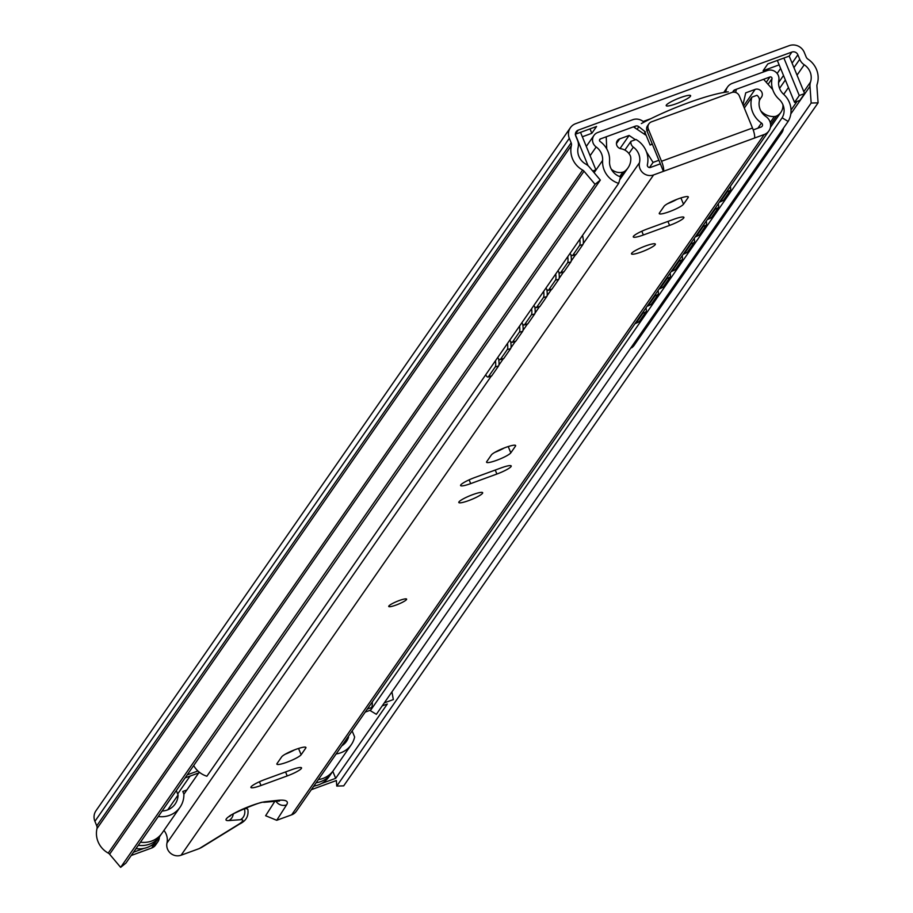 <?xml version="1.0" encoding="UTF-8"?>
<svg xmlns="http://www.w3.org/2000/svg" width="913" height="913" viewBox="0 0 913 913"><rect width="100%" height="100%" fill="white"/><g stroke="black" fill="none" stroke-linecap="round" stroke-linejoin="round"><path stroke-width="1.37" d="M570.385 127.706L95.979 810.744A11.721 11.241 34.8 0 0 94.906 821.335L96.755 825.843A4.691 4.497 -145.2 0 1 96.983 828.605A22.277 21.364 34.8 0 0 108.236 853.096A4.691 4.497 -145.2 0 1 109.606 854.226L120.653 867.35L125.926 863.105L600.332 180.078L589.284 166.953A11.721 11.241 34.8 0 0 585.849 164.135A15.247 14.619 -145.2 0 1 578.146 147.381A11.721 11.241 34.8 0 0 577.587 140.465L575.738 135.969A4.691 4.497 -145.2 0 1 578.26 130.114L791.845 52.075A4.691 4.497 -145.2 0 1 797.882 54.791L799.731 59.299A11.721 11.241 34.8 0 0 804.239 64.777A15.247 14.619 -145.2 0 1 810.504 82.056A11.721 11.241 34.8 0 0 809.979 86.324L811.166 103.043L818.094 102.827L816.907 86.107A4.691 4.497 -145.2 0 1 817.112 84.407A22.277 21.364 34.8 0 0 807.959 59.14A4.691 4.497 -145.2 0 1 806.156 56.96L804.307 52.452A11.721 11.241 34.8 0 0 789.209 45.65L575.624 123.689A11.721 11.241 34.8 0 0 569.313 138.308L571.161 142.816A4.691 4.497 -145.2 0 1 571.39 145.578A22.277 21.364 34.8 0 0 582.631 170.069A4.691 4.497 -145.2 0 1 584.012 171.199L595.059 184.323L600.332 180.078M311.322 789.688L336.372 780.535L336.76 786.07L343.687 785.865L818.094 102.827M676.271 103.728A13.193 2.088 157.7 0 0 690.616 95.648A13.193 2.088 157.7 0 0 680.55 97.588A13.193 2.088 157.7 0 0 666.205 105.668A13.193 2.088 157.7 0 0 676.271 103.728M791.845 52.075L789.197 56.104L767.833 63.91L763.097 70.735L779.154 64.869L794.527 102.359L799.879 100.396L804.615 93.571L799.263 95.523L794.527 102.359M575.258 134.268L578.26 130.114M575.384 134.222L580.52 132.351L595.892 169.829L592.685 171.005M582.334 136.779L591.829 133.309L596.577 126.485L580.52 132.351M777.146 73.462L780.615 68.452M650.935 118.644L643.14 121.497M783.89 58.044L799.263 95.523M779.154 64.869L777.328 60.441M789.197 56.104L804.615 93.571M593.998 172.557L595.892 169.829M591.829 133.309L590.015 128.881M575.407 134.633L588.063 165.698M120.653 867.35L595.059 184.323M336.76 786.07L811.166 103.043M391.939 691.871L393.332 699.575L384.293 702.873M371.739 707.461L367.3 709.081M197.916 770.971L187.199 774.897M321.502 783.514L335.687 778.333L332.8 771.314M313.604 786.401L315.305 785.785M159.364 837.016A8.799 8.434 -145.2 0 1 157.915 841.706L155.632 844.982A8.799 8.434 -145.2 0 1 151.706 848.006L131.21 855.492M157.915 841.706A8.799 8.434 -145.2 0 1 153.989 844.719L150.234 846.089M144.037 848.36L133.492 852.217M199.764 772.546L185.111 777.899M365.223 712.094L370.655 710.109M382.205 705.886L387.306 704.026L335.687 778.333M162.103 811.018A17.587 16.868 34.8 0 0 175.193 803.965A17.587 16.868 34.8 0 0 178.092 794.972L167.775 809.82M176.3 790.578L178.092 794.972M341.759 745.864A17.587 16.868 34.8 0 0 346.449 741.39A17.587 16.868 34.8 0 0 348.549 737.168L343.231 744.825M348.264 736.494L348.549 737.168M352.144 730.925L354.632 737.008A23.453 22.483 -145.2 0 1 351.265 744.734A23.453 22.483 -145.2 0 1 336.155 753.933M186.857 789.985L182.805 791.457L183.867 794.048A23.453 22.483 -145.2 0 1 179.998 807.309A23.453 22.483 -145.2 0 1 158.303 816.496M330.837 773.494L330.997 773.904A23.453 22.483 -145.2 0 1 316.138 782.749M318.317 779.611A23.453 22.483 -145.2 0 0 333.188 770.755L330.997 773.904M351.265 744.734L328.965 776.837A23.453 22.483 -145.2 0 1 313.855 786.036M161.008 834.505A23.453 22.483 -145.2 0 1 159.98 836.125L157.709 839.412A23.453 22.483 -145.2 0 1 136.003 848.599M179.998 807.309L162.16 832.987A23.453 22.483 -145.2 0 1 140.465 842.174M159.98 836.125A23.453 22.483 -145.2 0 1 138.285 845.312M372.253 701.96A15.247 14.619 -145.2 0 1 370.336 710.679L376.361 714.308L788.136 121.44A22.277 21.364 34.8 0 0 783.628 94.29A15.247 14.619 -145.2 0 1 778.823 80.241A8.559 8.206 34.8 0 0 767.319 70.552L732.283 83.357A10.557 10.123 34.8 0 0 725.915 91.22L725.789 92.145M193.67 765.562A22.277 21.364 34.8 0 0 206.886 776.233L618.672 183.365L620.532 176.848A15.247 14.619 -145.2 0 1 609.553 161.144A22.277 21.364 34.8 0 0 600.115 141.504A1.518 1.461 -145.2 0 1 600.4 138.924L635.425 126.131A3.515 3.378 -145.2 0 1 638.872 126.713L645.423 131.951M732.831 92.224A3.515 3.378 -145.2 0 1 734.919 89.782L769.956 76.977A1.518 1.461 -145.2 0 1 771.999 78.701A22.277 21.364 34.8 0 0 779.029 99.232A15.247 14.619 -145.2 0 1 782.121 117.811L788.136 121.44M644.03 133.96L645.012 132.533M643.996 122.171L643.117 121.475A10.557 10.123 34.8 0 0 632.8 119.706L597.764 132.499A8.559 8.206 34.8 0 0 596.166 146.97A15.247 14.619 -145.2 0 1 602.626 160.414A22.277 21.364 34.8 0 0 618.672 183.365M370.336 710.679L782.121 117.811M163.963 830.408A15.247 14.619 -145.2 0 1 166.976 843.007A10.557 10.123 34.8 0 0 181.094 855.219L199.296 848.576L238.316 824.53A20.543 3.264 157.7 0 0 240.336 819.714L228.821 820.57A23.43 3.72 -22.3 0 1 236.501 812.091A23.43 3.72 -22.3 0 1 266.037 801.614L277.438 800.393A68.566 10.888 -22.3 0 1 286.579 804.889L276.719 820.285L291.658 814.83A10.557 10.123 34.8 0 0 296.371 811.212L768.883 130.913A10.557 10.123 34.8 0 0 765.893 116.522A15.247 14.619 -145.2 0 1 759.319 101.115A5.866 5.626 34.8 0 0 756.945 95.294L751.901 97.143A23.453 22.483 34.8 0 0 761.476 123.027A2.34 2.248 -145.2 0 1 761.088 127.033L753.225 129.908M201.91 847.23L199.296 848.576M276.719 820.285L265.626 815.72L274.984 801.112M660.316 163.849L650.524 167.433A2.34 2.248 -145.2 0 1 647.385 164.717A23.453 22.483 34.8 0 0 636.007 139.484L630.963 141.332A5.866 5.626 34.8 0 0 633.348 147.141A15.247 14.619 -145.2 0 1 639.477 162.708A10.557 10.123 34.8 0 0 653.605 174.931L663.397 171.347L647.02 131.05L648.344 129.132L661.526 161.27L752.506 128.025A8.799 2.066 69.9 0 1 754.378 138.103L764.17 134.531A10.557 10.123 34.8 0 0 768.883 130.913M277.038 763.542A13.193 2.088 157.7 0 0 276.879 764.147A13.193 2.088 157.7 0 0 288.405 761.67A13.193 2.088 157.7 0 0 301.13 754.743L305.775 748.044A13.193 2.088 157.7 0 0 305.935 747.439A13.193 2.088 157.7 0 0 294.408 749.927A13.193 2.088 157.7 0 0 281.695 756.843L277.038 763.542M260.981 785.511L287.207 775.936A13.193 2.088 157.7 0 0 301.541 767.856A13.193 2.088 157.7 0 0 291.475 769.785L265.249 779.371A13.193 2.088 157.7 0 0 250.915 787.451A13.193 2.088 157.7 0 0 260.981 785.511L259.44 781.756M659.414 213.014A13.193 2.088 157.7 0 0 659.254 213.631A13.193 2.088 157.7 0 0 670.781 211.143A13.193 2.088 157.7 0 0 683.495 204.215L688.151 197.528A13.193 2.088 157.7 0 0 688.311 196.923A13.193 2.088 157.7 0 0 676.784 199.399A13.193 2.088 157.7 0 0 664.059 206.327L659.414 213.014M643.357 234.995L669.571 225.408A13.193 2.088 157.7 0 0 683.917 217.34A13.193 2.088 157.7 0 0 673.851 219.268L647.625 228.843A13.193 2.088 157.7 0 0 633.28 236.924A13.193 2.088 157.7 0 0 643.357 234.995L641.805 231.229M645.502 245.985A12.896 2.043 157.7 0 0 631.488 253.882A12.896 2.043 157.7 0 0 641.325 251.988A12.896 2.043 157.7 0 0 655.351 244.091A12.896 2.043 157.7 0 0 645.502 245.985M486.732 461.647A13.193 2.088 157.7 0 0 486.572 462.252A13.193 2.088 157.7 0 0 498.099 459.764A13.193 2.088 157.7 0 0 510.812 452.848L515.468 446.149A13.193 2.088 157.7 0 0 515.628 445.544A13.193 2.088 157.7 0 0 504.102 448.021A13.193 2.088 157.7 0 0 491.377 454.948L486.732 461.647M470.674 483.616L496.889 474.03A13.193 2.088 157.7 0 0 511.234 465.961A13.193 2.088 157.7 0 0 501.169 467.89L474.943 477.465A13.193 2.088 157.7 0 0 460.597 485.545A13.193 2.088 157.7 0 0 470.674 483.616L469.122 479.85M472.82 494.606A12.896 2.043 157.7 0 0 458.805 502.504A12.896 2.043 157.7 0 0 468.643 500.609A12.896 2.043 157.7 0 0 482.669 492.712A12.896 2.043 157.7 0 0 472.82 494.606M399.243 600.537A9.678 1.541 157.7 0 0 388.733 606.472A9.678 1.541 157.7 0 0 396.116 605.045A9.678 1.541 157.7 0 0 406.627 599.122A9.678 1.541 157.7 0 0 399.243 600.537M238.316 824.53A8.799 6.243 58.4 0 0 239.64 823.994C246.054 820.924 248.793 816.085 247.845 809.477A29.307 4.656 157.7 0 0 244.33 808.667L244.056 808.678M285.244 754.206A13.193 2.088 157.7 0 0 294.511 749.881M494.926 452.312A13.193 2.088 157.7 0 0 504.193 447.986M667.608 203.679A13.193 2.088 157.7 0 0 676.875 199.365M744.312 108.054L751.901 97.143M752.506 128.025L739.325 95.899A5.866 5.626 34.8 0 0 731.781 92.498L651.505 121.828A5.866 5.626 34.8 0 0 648.344 129.132M754.378 138.103L663.397 171.347A8.799 2.066 -110.1 0 0 661.526 161.27M648.881 123.837L647.557 125.754A5.866 5.626 34.8 0 0 647.02 131.05M177.681 793.945L190.087 776.073M624.869 150.097L630.963 141.332M633.439 126.85L646.187 135.398L650.124 145.007L652.396 144.174M658.992 160.243L653.057 162.411L646.495 151.957M635.425 139.7L629.103 135.455L619.687 138.89A5.273 5.056 34.8 0 0 620.977 148.762A12.314 11.801 -145.2 0 1 630.073 155.313A5.866 5.626 -145.2 0 1 630.746 157.55A16.685 15.989 -145.2 0 1 628.041 167.809A16.685 15.989 -145.2 0 1 624.869 171.165A5.866 5.626 -145.2 0 1 622.803 172.169A12.314 11.801 -145.2 0 1 611.276 169.167M606.734 148.876L606.221 136.802M735.638 92.464L736.38 89.246M763.599 79.294L772.718 89.542M782.943 104.755A12.314 11.801 -145.2 0 1 776.575 115.985A5.866 5.626 -145.2 0 1 774.327 116.556A16.685 15.989 -145.2 0 1 760.814 110.85M759.365 100.795A12.314 11.801 -145.2 0 1 761.225 97.52A5.273 5.056 34.8 0 0 755.131 89.406L745.727 92.841L742.977 104.778M652.27 143.866A64.218 10.191 157.7 0 0 650.124 145.007M641.337 123.586A64.218 10.191 -22.3 0 1 728.243 91.836M644.452 131.187L646.187 135.398M629.103 135.455L620.03 148.511M653.057 162.411L649.485 167.558M719.524 201.978A11.721 2.91 -115.2 0 0 720.117 201.944A11.721 2.91 -115.2 0 0 720.437 201.659L727.273 191.821A11.721 2.91 -115.2 0 0 727.604 190.349M720.437 201.659L723.53 200.209A11.721 2.91 64.8 0 1 723.199 200.495A11.721 2.91 64.8 0 1 722.776 200.563M718.326 203.702A11.721 2.91 64.8 0 1 718.303 207.719L711.478 217.556A11.721 2.91 64.8 0 1 711.147 217.842A11.721 2.91 64.8 0 1 710.725 217.91M723.53 200.209L730.354 190.372L727.273 191.821M730.366 186.355A11.721 2.91 64.8 0 1 730.354 190.372M707.472 219.325A11.721 2.91 -115.2 0 0 708.066 219.291A11.721 2.91 -115.2 0 0 708.397 219.006L715.221 209.168A11.721 2.91 -115.2 0 0 715.552 207.696M570.887 254.681A11.721 2.579 75 0 1 570.853 261.917L567.532 262.807A11.721 2.579 -105 0 0 567.749 256.679M570.032 253.392A11.721 2.579 -105 0 0 572.348 255.606A11.721 2.579 -105 0 0 572.759 255.298L579.584 245.46A11.721 2.579 -105 0 0 579.789 239.332M574.186 247.4L575.612 245.346M557.98 270.739A11.721 2.579 -105 0 0 560.297 272.964A11.721 2.579 -105 0 0 560.708 272.645L567.532 262.807M562.157 264.736L563.572 262.682M582.551 235.36A11.721 2.579 75 0 1 582.893 244.57L579.584 245.46M572.759 255.298L576.069 254.407A11.721 2.579 75 0 1 575.658 254.727A11.721 2.579 75 0 1 575.156 254.647M576.069 254.407L582.893 244.57M570.853 261.917L564.017 271.754A11.721 2.579 75 0 1 563.618 272.074A11.721 2.579 75 0 1 563.104 272.006M695.421 236.684A11.721 2.91 -115.2 0 0 696.014 236.638A11.721 2.91 -115.2 0 0 696.345 236.353L703.17 226.515A11.721 2.91 -115.2 0 0 703.501 225.043M696.345 236.353L699.426 234.903A11.721 2.91 64.8 0 1 699.107 235.189A11.721 2.91 64.8 0 1 698.673 235.257M694.222 238.407A11.721 2.91 64.8 0 1 694.211 242.424L687.375 252.25A11.721 2.91 64.8 0 1 687.055 252.536A11.721 2.91 64.8 0 1 686.633 252.604M699.426 234.903L706.263 225.066L703.17 226.515M706.274 221.06A11.721 2.91 64.8 0 1 706.263 225.066M683.369 254.031A11.721 2.91 -115.2 0 0 683.974 253.985A11.721 2.91 -115.2 0 0 684.294 253.7L691.118 243.874A11.721 2.91 -115.2 0 0 691.449 242.39M546.784 289.375A11.721 2.579 75 0 1 546.75 296.622L543.44 297.512A11.721 2.579 -105 0 0 543.646 291.373M545.928 288.086A11.721 2.579 -105 0 0 548.245 290.311A11.721 2.579 -105 0 0 548.656 289.992L555.481 280.154A11.721 2.579 -105 0 0 555.697 274.026M550.094 282.094L551.509 280.051M533.877 305.433A11.721 2.579 -105 0 0 536.193 307.658A11.721 2.579 -105 0 0 536.604 307.339L543.44 297.512M538.054 299.43L539.48 297.387M558.836 272.028A11.721 2.579 75 0 1 558.802 279.275L555.481 280.154M548.656 289.992L551.966 289.101A11.721 2.579 75 0 1 551.566 289.421A11.721 2.579 75 0 1 551.053 289.353M551.966 289.101L558.802 279.275M546.75 296.622L539.914 306.448A11.721 2.579 75 0 1 539.515 306.768A11.721 2.579 75 0 1 539.001 306.7M671.317 271.378A11.721 2.91 -115.2 0 0 671.922 271.332A11.721 2.91 -115.2 0 0 672.242 271.058L679.078 261.221A11.721 2.91 -115.2 0 0 679.398 259.737M672.242 271.058L675.323 269.609A11.721 2.91 64.8 0 1 675.004 269.883A11.721 2.91 64.8 0 1 674.581 269.951M670.119 273.101A11.721 2.91 64.8 0 1 670.108 277.118L663.272 286.956A11.721 2.91 64.8 0 1 662.952 287.241A11.721 2.91 64.8 0 1 662.53 287.31M675.323 269.609L682.159 259.771L679.078 261.221M682.171 255.754A11.721 2.91 64.8 0 1 682.159 259.771M659.266 288.725A11.721 2.91 -115.2 0 0 659.871 288.691A11.721 2.91 -115.2 0 0 660.19 288.405L667.026 278.568A11.721 2.91 -115.2 0 0 667.357 277.084M522.681 324.081A11.721 2.579 75 0 1 522.647 331.316L519.337 332.206A11.721 2.579 -105 0 0 519.543 326.078M521.837 322.78A11.721 2.579 -105 0 0 524.153 325.005A11.721 2.579 -105 0 0 524.553 324.697L531.389 314.859A11.721 2.579 -105 0 0 531.594 308.731M525.991 316.8L527.417 314.745M509.785 340.127A11.721 2.579 -105 0 0 512.102 342.352A11.721 2.579 -105 0 0 512.501 342.044L519.337 332.206M513.951 334.124L515.377 332.081M534.733 306.722A11.721 2.579 75 0 1 534.698 313.969L531.389 314.859M524.553 324.697L527.874 323.807A11.721 2.579 75 0 1 527.463 324.115A11.721 2.579 75 0 1 526.949 324.047M527.874 323.807L534.698 313.969M522.647 331.316L515.822 341.154A11.721 2.579 75 0 1 515.411 341.462A11.721 2.579 75 0 1 514.909 341.394M647.226 306.072A11.721 2.91 -115.2 0 0 647.819 306.038A11.721 2.91 -115.2 0 0 648.139 305.752L654.975 295.915A11.721 2.91 -115.2 0 0 655.306 294.443M648.139 305.752L651.231 304.303A11.721 2.91 64.8 0 1 650.901 304.588A11.721 2.91 64.8 0 1 650.478 304.657M646.016 307.807A11.721 2.91 64.8 0 1 646.005 311.812L639.18 321.65A11.721 2.91 64.8 0 1 638.849 321.935A11.721 2.91 64.8 0 1 638.427 322.004M651.231 304.303L658.056 294.465L654.975 295.915M658.068 290.448A11.721 2.91 64.8 0 1 658.056 294.465M635.174 323.419A11.721 2.91 -115.2 0 0 635.768 323.385A11.721 2.91 -115.2 0 0 636.099 323.099L642.923 313.262A11.721 2.91 -115.2 0 0 643.254 311.79M498.589 358.775A11.721 2.579 75 0 1 498.555 366.01L495.234 366.9A11.721 2.579 -105 0 0 495.451 360.772M497.733 357.485A11.721 2.579 -105 0 0 500.05 359.699A11.721 2.579 -105 0 0 500.45 359.391L507.286 349.553A11.721 2.579 -105 0 0 507.491 343.425M501.888 351.494L503.314 349.439M485.682 374.832A11.721 2.579 -105 0 0 487.999 377.058A11.721 2.579 -105 0 0 488.409 376.738L495.234 366.9M489.847 368.829L491.274 366.775M510.629 341.428A11.721 2.579 75 0 1 510.595 348.663L507.286 349.553M500.45 359.391L503.771 358.501A11.721 2.579 75 0 1 503.36 358.82A11.721 2.579 75 0 1 502.858 358.741M503.771 358.501L510.595 348.663M498.555 366.01L491.719 375.848A11.721 2.579 75 0 1 491.308 376.167A11.721 2.579 75 0 1 490.806 376.099M778.401 135.466A10.842 10.397 34.8 0 0 779.131 135.421A10.842 10.397 34.8 0 0 781.688 132.876L634.147 345.297A10.842 10.397 -145.2 0 1 631.591 347.842A10.842 10.397 -145.2 0 1 630.86 347.887M779.131 135.421L631.591 347.842M781.688 132.876A10.842 10.397 34.8 0 0 783.422 128.231M109.606 854.226L584.012 171.199M108.236 853.096L582.631 170.069M96.983 828.605L571.39 145.578M96.755 825.843L571.161 142.816M94.906 821.335L569.313 138.308M790.818 113.897L809.979 86.324M791.035 110.085L797.038 101.434M803.828 91.654L810.504 82.056M783.696 94.347L788.444 87.522M797.038 75.14L804.239 64.777M779.554 88.356L785.351 80.002M793.945 67.63L799.731 59.299M778.561 82.615L783.502 75.494M792.096 63.134L797.882 54.791M153.989 844.719L151.706 848.006M733.253 92.167L734.919 89.782M766.269 82.284L769.956 76.977M725.207 92.236L725.915 91.22M637.08 129.292L638.872 126.713M590.095 155.712L596.166 146.97M594.112 172.694L602.626 160.414M599.464 140.271L600.4 138.924M634.455 127.535L635.425 126.131M768.084 84.338L771.999 78.701M181.094 855.219L653.605 174.931M291.658 814.83L764.17 134.531M287.207 775.936L285.575 771.942M305.775 748.044L305.399 747.119M301.13 754.743L298.551 748.455M496.889 474.03L495.257 470.047M515.468 446.149L515.08 445.224M510.812 452.848L508.233 446.56M688.151 197.528L687.763 196.603M683.495 204.215L680.915 197.938M669.571 225.408L667.939 221.425M757.881 128.208L761.476 123.027M166.976 843.007L491.194 376.19M498.886 365.12L503.246 358.843M510.938 347.773L515.297 341.496M522.989 330.426L527.349 324.149M535.041 313.079L539.4 306.802M547.092 295.732L551.452 289.455M559.133 278.374L563.492 272.097M571.184 261.027L575.544 254.75M583.236 243.68L639.477 162.708M183.878 794.276L198.703 772.934M628.92 153.532L633.348 147.141M240.336 819.714A8.799 7.806 -94.2 0 0 244.33 808.667M228.821 820.57A8.799 7.806 -94.2 0 0 233.249 814.042M266.037 801.614A8.799 7.612 83.9 0 1 263.686 802.322L279.515 800.986L278.157 800.313M277.438 800.393A8.799 7.612 83.9 0 1 275.087 801.1M286.579 804.889A8.799 8.468 -147.4 0 1 275.829 801.021M755.131 89.406L743.524 106.113M774.327 116.556L770.23 122.456M776.575 115.985L770.606 124.579M622.803 172.169L619.744 176.574M624.869 171.165L620.258 177.795M619.687 138.89L616.458 143.535M711.478 217.556L708.397 219.006M564.017 271.754L560.708 272.645M718.303 207.719L715.221 209.168M687.375 252.25L684.294 253.7M539.914 306.448L536.604 307.339M694.211 242.424L691.118 243.874M663.272 286.956L660.19 288.405M515.822 341.154L512.501 342.044M670.108 277.118L667.026 278.568M639.18 321.65L636.099 323.099M491.719 375.848L488.409 376.738M646.005 311.812L642.923 313.262M586.294 146.445L593.941 135.432M723.747 92.475L727.57 86.975M201.317 847.595L239.64 823.994M230.487 815.469L229.859 816.348C224.838 816.827 263.07 800.13 263.686 802.322M760.723 98.193L759.422 100.065M780.946 112.242L770.401 127.421M628.041 167.809L619.665 179.861M720.117 201.944L723.199 200.495M711.147 217.842L708.066 219.291M572.348 255.606L575.658 254.727M563.618 272.074L560.297 272.964M696.014 236.638L699.107 235.189M687.055 252.536L683.974 253.985M548.245 290.311L551.566 289.421M539.515 306.768L536.193 307.658M671.922 271.332L675.004 269.883M662.952 287.241L659.871 288.691M524.153 325.005L527.463 324.115M515.411 341.462L512.102 342.352M647.819 306.038L650.901 304.588M638.849 321.935L635.768 323.385M500.05 359.699L503.36 358.82M491.308 376.167L487.999 377.058"/></g></svg>
